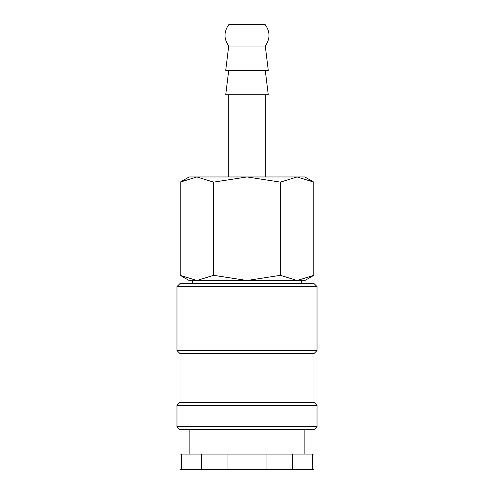<?xml version="1.0" encoding="UTF-8"?>
<svg xmlns="http://www.w3.org/2000/svg" width="494" height="494" viewBox="0 0 494 494"><rect width="100%" height="100%" fill="white"/><g stroke="black" fill="none" stroke-linecap="round" stroke-linejoin="round"><path stroke-width="0.74" d="M317.037 286.588L313.993 283.544L180.007 283.544L176.963 286.588L176.963 350.536L180.007 353.581L180.007 402.307L176.963 405.352L176.963 426.668L180.007 429.712L313.993 429.712L317.037 426.668L317.037 405.352L313.993 402.307L313.993 353.581L317.037 350.536L317.037 286.588L176.963 286.588M304.86 454.072L304.86 429.712M189.14 429.712L189.14 454.072M181.631 454.072L180.007 454.072L180.007 469.3L201.601 469.3L201.601 454.072L181.631 454.072L181.631 469.3M312.369 469.3L313.993 469.3L313.993 454.072L292.399 454.072L292.399 469.3L312.369 469.3L312.369 454.072M301.389 283.544L301.389 280.499L297.11 280.499L304.86 280.499L313.807 275.331L297.11 280.499L280.407 275.331L247 280.499L297.11 280.499M196.89 280.499L247 280.499L213.593 275.331L196.89 280.499L180.193 275.331L189.14 280.499L196.89 280.499L192.611 280.499L192.611 283.544M313.807 182.125L304.86 176.963L297.11 176.963L313.807 182.125L313.807 275.331M189.14 176.963L180.193 182.125L196.89 176.963L247 176.963L280.407 182.125L297.11 176.963L247 176.963L213.593 182.125L196.89 176.963L189.14 176.963M228.728 46.016L265.272 46.016C270.23 38.909 270.23 31.807 265.272 24.7L228.728 24.7C223.77 31.807 223.77 38.909 228.728 46.016L225.739 70.376L268.261 70.376L265.272 46.016M228.728 70.376L225.739 94.737L268.261 94.737L265.272 70.376M265.272 176.963L265.272 94.737M228.728 94.737L228.728 176.963M213.593 275.331L213.593 182.125M180.193 275.331L180.193 182.125M280.407 275.331L280.407 182.125M227.03 454.072L227.03 469.3L266.97 469.3L266.97 454.072L201.601 454.072M266.97 469.3L292.399 469.3M201.601 469.3L227.03 469.3M266.97 454.072L292.399 454.072M176.963 426.668L317.037 426.668M176.963 405.352L317.037 405.352M180.007 402.307L313.993 402.307M180.007 353.581L313.993 353.581M176.963 350.536L317.037 350.536"/></g></svg>
